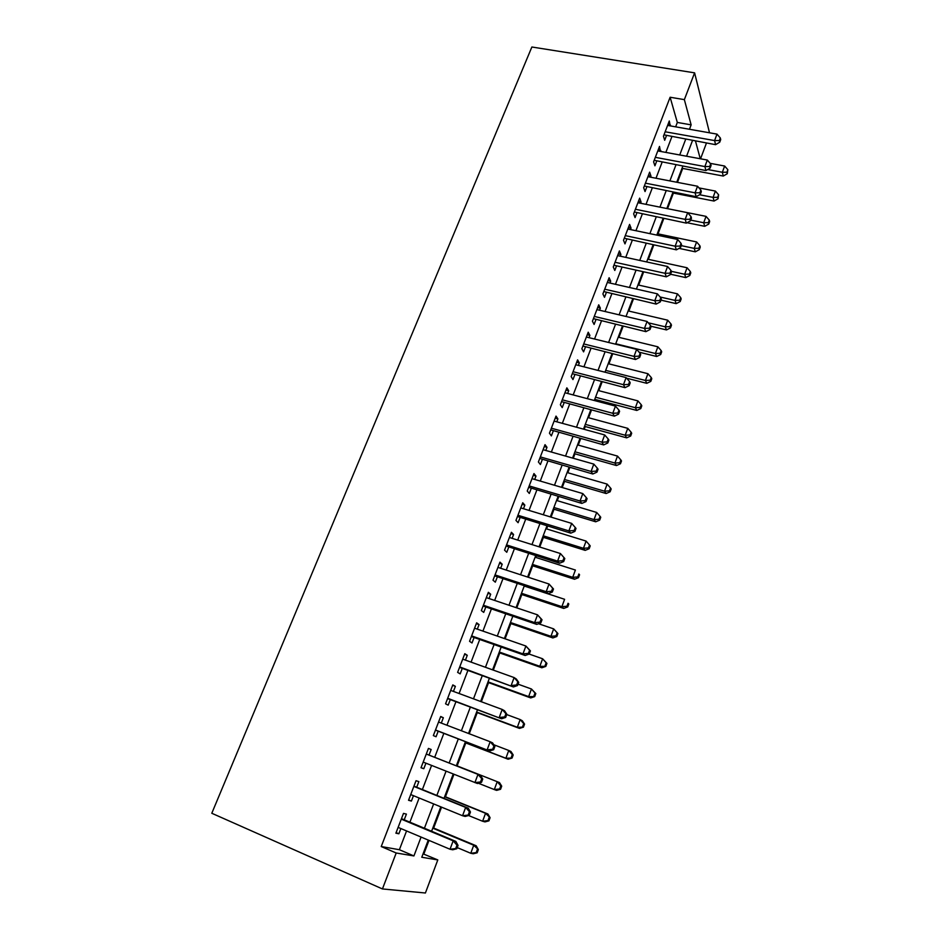 <?xml version="1.0" encoding="UTF-8"?>
<svg xmlns="http://www.w3.org/2000/svg" width="940" height="940" viewBox="0 0 940 940"><rect width="100%" height="100%" fill="white"/><g stroke="black" fill="none" stroke-linecap="round" stroke-linejoin="round"><path stroke-width="1.41" d="M423.071 853.837L437.805 859.924L425.409 893L382.439 888.946L211.794 813.264L531.876 47L694.601 72.85L684.355 99.628L670.126 97.243L381.229 846.552L399.382 849.713L406.562 830.948M706.457 143.044L700.547 158.801M423.858 853.978L428.993 840.395M433.646 828.046L441.541 807.155M445.454 796.803L453.95 774.29M457.122 765.9L465.782 742.941M469.248 733.752L477.238 712.614M481.339 701.745L488.565 682.616M493.288 670.091L499.763 652.948M505.109 638.812L510.855 623.584M516.788 607.875L521.817 594.538M528.339 577.278L532.674 565.81M535.823 557.432L536.423 555.869M539.76 547.033L543.402 537.363M546.598 528.903L547.679 526.059M551.052 517.118L554.036 509.221M557.255 500.679L558.807 496.567M562.226 487.531L564.552 481.374M567.807 472.75L569.828 467.403M573.271 458.274L574.951 453.82M578.241 445.102L580.72 438.545M584.198 429.322L585.256 426.537M588.569 417.748L591.495 410.005M595.008 400.698L595.443 399.535M598.803 390.664L602.152 381.769M608.92 363.862L612.704 353.839M618.931 337.331L623.138 326.204M628.848 311.081L633.466 298.861M638.671 285.079L643.677 271.801M648.389 259.346L653.793 245.023M658 233.86L663.793 218.526M667.529 208.645L673.404 193.088M677.446 182.372L682.71 168.425M404.212 819.833L406.409 814.111L403.495 813.394L395.893 833.181L398.865 833.792L400.875 828.551M416.69 787.274L418.864 781.622L416.032 780.717L408.524 800.281L411.403 801.068L413.471 795.675M429.028 755.09L431.178 749.497L428.44 748.416L421.014 767.745L423.799 768.72L425.926 763.186M441.295 723.083L443.351 717.737L440.696 716.48L433.352 735.597L436.066 736.749L438.193 731.191M453.433 691.417L455.383 686.341L452.81 684.908L445.56 703.813L448.18 705.141L450.284 699.642M465.441 660.115L467.286 655.286L464.795 653.7L457.627 672.382L460.165 673.874L462.245 668.446M477.309 629.154L479.059 624.583L476.639 622.832L469.554 641.303L472.009 642.972L474.065 637.59M489.035 598.545L490.692 594.221L488.365 592.306L481.351 610.577L483.724 612.398L485.769 607.087M500.644 568.265L502.207 564.2L499.951 562.132L493.007 580.192L495.31 582.177L497.331 576.925M512.124 538.326L513.593 534.496L511.407 532.275L504.545 550.147L506.778 552.285L508.763 547.08M523.474 508.716L524.849 505.121L522.734 502.747L515.954 520.431L518.105 522.711L520.079 517.576M534.696 479.435L535.988 476.075L533.955 473.548L527.234 491.032L529.314 493.465L531.264 488.377M545.799 450.46L546.998 447.322L545.036 444.667L538.397 461.963L540.406 464.536L542.333 459.507M556.786 421.813L557.902 418.887L556.01 416.091L549.442 433.199L551.38 435.913L553.284 430.943M567.654 393.461L568.688 390.758L566.855 387.832L560.357 404.752L562.226 407.608L564.118 402.684M578.394 365.413L579.357 362.934L577.595 359.867L571.168 376.611L572.965 379.596L574.834 374.719M589.039 337.671L589.909 335.392L588.217 332.196L581.86 348.764L583.587 351.877L585.432 347.06M599.556 310.224L600.355 308.144L598.721 304.819L592.435 321.21L594.104 324.453L595.925 319.682M609.966 283.058L610.695 281.178L609.12 277.735L602.893 293.95L604.502 297.322L606.312 292.599M620.271 256.174L620.917 254.493L619.413 250.921L613.256 266.972L614.795 270.473L616.581 265.797M630.47 229.572L631.045 228.079L629.6 224.401L623.502 240.276L624.982 243.895L626.757 239.277M640.563 203.251L641.057 201.947L639.67 198.14L633.642 213.862L635.064 217.598L636.815 213.016M650.55 177.202L650.974 176.074L649.646 172.161L643.677 187.718L645.04 191.572L646.779 187.037M660.432 151.411L659.516 146.44L653.606 161.845L654.91 165.804L656.637 161.316M686.964 156.299L686.788 155.676M409.899 822.206L419.146 798.001M422.365 789.577L431.589 765.43M434.691 757.323L443.845 733.365M446.947 725.245L455.935 701.745M459.084 693.509L467.885 670.479M471.069 662.136L479.694 639.564M482.925 631.104L491.373 608.991M494.652 600.425L502.935 578.758M506.249 570.087L514.356 548.854M517.705 540.089L525.66 519.291M529.044 510.42L536.834 490.034M540.265 481.069L547.891 461.105M551.357 452.046L558.83 432.482M562.332 423.329L569.652 404.165M573.188 394.929L580.356 376.153M583.928 366.823L590.955 348.435M594.55 339.023L601.436 321.01M605.055 311.516L611.799 293.868M615.465 284.303L622.068 267.019M625.746 257.372L632.221 240.44M635.934 230.723L642.279 214.132M646.015 204.344L652.219 188.106M655.991 178.248L662.066 162.338M665.861 152.409L671.818 136.84M675.637 126.841L677.317 122.447L670.126 97.243M670.22 125.89L669.292 120.99L663.44 136.23L664.686 140.295L666.389 135.865M382.439 888.946L396.198 852.991L413.917 855.941L421.073 837.058M381.229 846.552L396.198 852.991M428.264 840.09L421.778 857.257L437.805 859.924M692.498 140.542L686.576 156.228M682.804 166.227L676.753 182.243M673.005 192.171L666.824 208.527L706.046 216.376L709.277 220.101L708.337 222.651L708.736 224.072L709.677 221.535L709.277 220.101M663.1 218.386L656.79 235.094M653.089 244.882L646.65 261.931M642.984 271.648L636.404 289.062M632.761 298.697L626.04 316.474M622.433 326.039L615.582 344.193M611.999 353.663L604.996 372.193M601.447 381.593L594.303 400.511M590.79 409.816L583.493 429.134M580.004 438.346L572.566 458.062M569.111 467.192L561.509 487.32M558.101 496.355L550.335 516.894M546.962 525.836L539.043 546.81M535.706 555.646L527.622 577.043M524.32 585.785L516.072 607.628M512.805 616.264L504.38 638.554M501.161 647.084L492.572 669.832M489.388 678.257L480.622 701.475M477.485 709.782L468.531 733.482M465.441 741.672L456.311 765.83M453.221 774.008L444.021 798.366M440.813 806.849L431.589 831.277M700.253 158.743L695.506 141.082M709.512 132.798L694.601 72.85M689.466 129.274L691.135 124.856L684.355 99.628M424.41 828.269L433.646 803.923M436.853 795.452L446.065 771.164M449.156 763.01L458.297 738.922M461.387 730.756L470.353 707.127M473.49 698.843L482.267 675.684M485.451 667.283L494.064 644.593M497.284 636.086L505.72 613.855M508.987 605.243L517.247 583.458M520.548 574.74L528.644 553.402M531.981 544.577L539.913 523.674M543.297 514.756L551.063 494.264M554.482 485.252L562.096 465.183M565.551 456.076L573.001 436.407M576.49 427.218L583.799 407.948M587.312 398.666L594.468 379.795M598.028 370.419L605.031 351.936M608.615 342.477L615.489 324.37M619.107 314.841L625.829 297.099M629.471 287.487L636.063 270.109M639.741 260.427L646.191 243.413M649.893 233.649L656.214 216.976M659.939 207.141L666.131 190.82M669.879 180.915L675.942 164.935M679.726 154.959L685.659 139.32M677.317 122.447L691.135 124.856M399.382 849.713L413.917 855.941M667.882 124.668L670.514 125.126M658.164 149.989L660.797 150.471M648.341 175.569L650.974 176.074M638.413 201.418L641.057 201.947M628.39 227.527L631.045 228.079M618.261 253.917L620.917 254.493M608.027 280.578L610.695 281.178M597.687 307.509L600.355 308.144M587.241 334.734L589.909 335.392M576.678 362.253L579.357 362.934M565.998 390.053L568.688 390.758M555.211 418.159L557.902 418.887M544.307 446.559L546.998 447.322M533.286 475.276L535.988 476.075M522.147 504.31L524.849 505.121M510.878 533.65L513.593 534.496M499.493 563.319L502.207 564.2M487.978 593.316L490.692 594.221M476.333 623.643L479.059 624.583M464.56 654.311L467.286 655.286M452.657 685.331L455.383 686.341M440.613 716.703L443.351 717.737M428.429 748.428L431.178 749.497M421.061 767.627L423.799 768.72M408.653 799.94L411.403 801.068M396.104 832.617L398.865 833.792M663.969 134.843L715.587 144.678L714.588 140.577L665.156 131.776M719.359 140.542L719.746 142.187L720.71 139.602L720.322 137.957L719.359 140.542L714.588 140.577L716.997 134.114L667.588 125.419M715.587 144.678L719.746 142.187M720.322 137.957L716.997 134.114M682.017 168.295L723.271 176.05L722.343 172.267L724.646 166.028L710.182 163.349M707.702 169.529L722.343 172.267L726.925 172.208L727.278 173.724L727.842 169.705L726.925 172.208M724.646 166.028L727.842 169.705M727.278 173.724L723.271 176.05M654.205 160.293L705.94 170.563L704.883 166.568L655.333 157.344M709.688 166.509L710.1 168.107L711.075 165.511L710.652 163.901L709.688 166.509L704.883 166.568L707.315 160.047L657.8 150.929M705.94 170.563L710.1 168.107M710.652 163.901L707.315 160.047M644.335 186.014L696.188 196.707L695.071 192.829L645.416 183.171M699.912 192.759L700.347 194.31L701.334 191.678L700.899 190.115L699.912 192.759L695.071 192.829L697.539 186.238L647.907 176.685M696.188 196.707L700.347 194.31M700.899 190.115L697.539 186.238M634.359 211.993L686.341 223.133L685.166 219.373L635.405 209.268M690.042 219.279L690.5 220.783L691.488 218.127L691.029 216.611L690.042 219.279L685.166 219.373L687.657 212.71L637.919 202.723M686.341 223.133L690.5 220.783M691.029 216.611L687.657 212.71M624.277 238.243L676.389 249.84L675.155 246.198L625.276 235.635M680.055 246.08L680.548 247.537L681.547 244.846L681.065 243.378L680.055 246.08L675.155 246.198L677.67 239.465L627.826 229.019M676.389 249.84L680.548 247.537M681.065 243.378L677.67 239.465M672.699 192.959L714.048 201.054L713.072 197.376L715.399 191.079L698.984 187.906M699.583 194.756L713.072 197.376L717.678 197.294L718.054 198.775L718.607 194.78L717.678 197.294M715.399 191.079L718.607 194.78M718.054 198.775L714.048 201.054M687.081 222.721L704.73 226.317L703.696 222.745L706.046 216.376M690.747 220.113L703.696 222.745L708.337 222.651M708.736 224.072L704.73 226.317M679.021 248.371L695.318 251.826L694.225 248.371L696.611 241.944L657.307 233.719M681.253 245.634L694.225 248.371L698.902 248.254L699.325 249.641L700.265 247.067L699.842 245.681L698.902 248.254M696.611 241.944L699.842 245.681M699.325 249.641L695.318 251.826M670.608 274.245L685.8 277.606L684.673 274.257L687.07 267.759L647.684 259.193M671.301 271.319L684.673 274.257L689.373 274.116L689.819 275.455L690.771 272.858L690.324 271.507L689.373 274.116M687.07 267.759L690.324 271.507M689.819 275.455L685.8 277.606M613.914 265.233L666.331 276.818L665.038 273.305L615.054 262.284M669.973 273.164L670.479 274.562L671.489 271.848L670.984 270.438L669.973 273.164L665.038 273.305L667.576 266.502L617.615 255.598M666.331 276.818L670.479 274.562M670.984 270.438L667.576 266.502M660.961 300.142L676.201 303.632L675.014 300.401L677.434 293.832L637.966 284.926M660.139 297.005L675.014 300.401L679.738 300.236L680.207 301.529L681.171 298.908L680.713 297.616L679.738 300.236M677.434 293.832L680.713 297.616M680.207 301.529L676.201 303.632M603.809 291.565L656.167 304.09L654.804 300.706L604.714 289.203M659.786 300.53L660.315 301.893L661.337 299.143L660.808 297.78L659.786 300.53L654.804 300.706L657.377 293.832L607.311 282.447M656.167 304.09L660.315 301.893M660.808 297.78L657.377 293.832M650.856 326.215L666.495 329.928L665.25 326.815L667.706 320.188L628.143 310.917M648.224 322.784L665.25 326.815L670.02 326.627L670.502 327.872L671.477 325.228L670.995 323.971L670.02 326.627M667.706 320.188L670.995 323.971M670.502 327.872L666.495 329.928M593.41 318.648L645.886 331.656L644.476 328.401L594.268 316.416M649.481 328.201L650.034 329.505L651.067 326.732L650.515 325.416L649.481 328.201L644.476 328.401L647.061 321.445L596.888 309.589M645.886 331.656L650.034 329.505M650.515 325.416L647.061 321.445M639.071 352.159L656.696 356.495L655.391 353.499L657.871 346.801L618.226 337.166M615.735 343.77L655.391 353.499L660.186 353.287L660.702 354.498L661.689 351.819L661.173 350.608L660.186 353.287M657.871 346.801L661.173 350.608M660.702 354.498L656.696 356.495M582.906 346.014L635.499 359.515L634.018 356.389L583.716 343.923M639.071 356.166L639.647 357.423L640.692 354.615L640.116 353.358L639.071 356.166L634.018 356.389L636.639 349.363L586.36 337.014M635.499 359.515L639.647 357.423M640.116 353.358L636.639 349.363M626.651 378.197L646.791 383.332L645.428 380.465L647.93 373.697L608.215 363.686M605.689 370.36L645.428 380.465L650.257 380.23L650.797 381.382L651.796 378.679L651.255 377.528L650.257 380.23M647.93 373.697L651.255 377.528M650.797 381.382L646.791 383.332M572.284 373.673L625.006 387.668L623.455 384.683L573.048 371.711M628.543 384.437L629.154 385.635L630.2 382.803L629.6 381.593L628.543 384.437L623.455 384.683L626.111 377.586L575.726 364.732M625.006 387.668L629.154 385.635M629.6 381.593L626.111 377.586M594.738 399.347L636.791 410.451L635.37 407.713L637.896 400.875L598.087 390.476M595.549 397.221L635.37 407.713L640.234 407.455L640.786 408.559L641.797 405.822L641.245 404.717L640.234 407.455M637.896 400.875L641.245 404.717M640.786 408.559L636.791 410.451M561.556 401.639L614.396 416.138L612.774 413.283L562.261 399.805M617.897 413.012L618.532 414.152L619.601 411.285L618.966 410.146L617.897 413.012L612.774 413.283L615.465 406.103L564.964 392.755M614.396 416.138L618.532 414.152M618.966 410.146L615.465 406.103M584.551 426.337L626.675 437.852L625.194 435.244L627.755 428.335L587.864 417.548M585.291 424.363L625.194 435.244L630.094 434.962L630.681 436.007L631.692 433.246L631.116 432.2L630.094 434.962M627.755 428.335L631.116 432.2M630.681 436.007L626.675 437.852M550.711 429.886L603.668 444.914L601.988 442.2L551.357 428.205M607.146 441.906L607.804 442.987L608.885 440.096L608.227 439.004L607.146 441.906L601.988 442.2L604.69 434.95L554.095 421.073M603.668 444.914L607.804 442.987M608.227 439.004L604.69 434.95M574.246 453.609L616.464 465.547L614.925 463.056L617.498 456.076L577.536 444.902M574.939 451.788L614.925 463.056L619.848 462.75L620.459 463.749L621.493 460.964L620.882 459.966L619.848 462.75M617.498 456.076L620.882 459.966M620.459 463.749L616.464 465.547M539.748 458.45L592.823 474.007L591.072 471.445L540.336 456.911M596.265 471.116L596.959 472.139L598.052 469.213L597.358 468.179L596.265 471.116L591.072 471.445L593.81 464.102L543.109 449.696M592.823 474.007L596.959 472.139M597.358 468.179L593.81 464.102M563.836 481.163L606.136 493.524L604.538 491.173L607.146 484.112L567.09 472.538M564.47 479.494L604.538 491.173L609.508 490.845L610.13 491.785L611.176 488.964L610.542 488.013L609.508 490.845M607.146 484.112L610.542 488.013M610.13 491.785L606.136 493.524M553.319 509.01L595.713 521.794L594.045 519.585L596.677 512.453L556.551 500.468M553.895 507.494L594.045 519.585L599.038 519.221L599.697 520.114L600.754 517.27L600.096 516.377L599.038 519.221M596.677 512.453L600.096 516.377M599.697 520.114L595.713 521.794M542.697 537.139L585.162 550.37L583.435 548.302L586.102 541.087L545.881 528.691M543.202 535.788L583.435 548.302L588.475 547.914L589.157 548.749L590.214 545.87L589.533 545.036L588.475 547.914M586.102 541.087L589.533 545.036M589.157 548.749L585.162 550.37M528.668 487.32L581.848 503.417L580.039 501.008L529.197 485.921M585.268 500.644L585.984 501.619L587.089 498.658L586.372 497.683L585.268 500.644L580.039 501.008L582.8 493.582L531.993 478.636M581.848 503.417L585.984 501.619M586.372 497.683L582.8 493.582M517.458 516.518L570.768 533.156L568.876 530.9L517.94 515.261M574.152 530.513L574.892 531.417L576.009 528.421L575.268 527.505L574.152 530.513L568.876 530.9L571.673 523.392L520.76 507.894M570.768 533.156L574.892 531.417M575.268 527.505L571.673 523.392M506.131 546.023L559.559 563.225L557.596 561.121L506.554 544.918M562.907 560.71L557.596 561.121L560.428 553.531L564.811 558.524L564.035 557.678L562.907 560.71L563.683 561.556L564.811 558.524M509.41 537.48L560.428 553.531L564.035 557.678M559.559 563.225L563.683 561.556M531.958 565.574L574.516 579.252L572.707 577.324L575.398 570.039L535.119 557.209M532.404 564.388L572.707 577.324L577.783 576.913L578.5 577.689L579.569 574.775L578.864 573.999L577.783 576.913M578.864 573.999L579.569 574.775M578.5 577.689L574.516 579.252M494.675 575.856L548.22 593.634L546.175 591.695L495.039 574.916M551.533 591.248L546.175 591.695L549.042 584.022L553.484 588.969L552.673 588.182L551.533 591.248L552.344 592.024L553.484 588.969M497.93 567.384L549.042 584.022L552.673 588.182M548.22 593.634L552.344 592.024M521.101 594.303L563.741 608.439L561.873 606.664L564.599 599.297L524.226 586.031M521.489 593.281L561.873 606.664L566.985 606.218L567.725 606.934L568.806 603.997L568.066 603.28L566.985 606.218M568.066 603.28L568.806 603.997M567.725 606.934L563.741 608.439M483.101 606.03L536.752 624.395L534.637 622.609L483.395 605.243M540.03 622.139L534.637 622.609L537.539 614.842L542.028 619.754L541.193 619.025L540.03 622.139L540.864 622.844L542.028 619.754M486.321 597.629L537.539 614.842L541.193 619.025M536.752 624.395L540.864 622.844M510.126 623.349L552.861 637.943L550.922 636.321L553.672 628.872L538.503 623.737M510.455 622.491L550.922 636.321L556.069 635.851L556.832 636.509L557.925 633.536L557.162 632.879L556.069 635.851M557.162 632.879L553.672 628.872L557.925 633.536M556.832 636.509L552.861 637.943M471.387 636.533L525.154 655.497L522.969 653.876L471.622 635.91M528.398 653.37L522.969 653.876L525.895 646.027L530.43 650.891L529.572 650.233L528.398 653.37L529.267 654.017L530.43 650.891M474.582 628.202L525.895 646.027L529.572 650.233M525.154 655.497L529.267 654.017M499.046 652.689L541.851 667.776L539.842 666.295L542.627 658.775L529.149 654.064M499.305 652.019L539.842 666.295L545.823 666.401L546.927 663.393L546.14 662.794L545.024 665.802M546.14 662.794L542.627 658.775L546.927 663.393M545.823 666.401L541.851 667.776M459.543 667.377L513.428 686.952L459.719 666.918M516.636 684.966L511.16 685.507L514.121 677.564L516.377 679.056L518.716 682.381L517.822 681.794L516.636 684.966L517.54 685.542L518.716 682.381M462.703 659.128L514.121 677.564L517.822 681.794M513.428 686.952L517.54 685.542M487.837 682.358L530.724 697.927L528.644 696.611L531.452 688.996L518.046 684.167M488.024 681.864L528.644 696.611L534.696 696.611L535.812 693.579L534.989 693.039L533.873 696.082M534.989 693.039L531.452 688.996L535.812 693.579M534.696 696.611L530.724 697.927M447.569 698.573L501.572 718.771L447.675 698.279M504.733 716.926L499.211 717.502L502.219 709.465L504.545 710.781L506.86 714.236L505.932 713.718L504.733 716.926L505.673 717.443L506.86 714.236M450.707 690.407L502.219 709.465L505.932 713.718M501.572 718.771L505.673 717.443M476.51 712.344L519.479 728.406L517.329 727.255L520.173 719.558L506.731 714.576M476.627 712.038L517.329 727.255L523.439 727.161L524.567 724.094L523.721 723.624L522.593 726.702M523.721 723.624L520.173 719.558L522.299 720.757L524.567 724.094M523.439 727.161L519.479 728.406M435.866 730.298L489.576 750.954L435.502 730.004M492.701 749.262L487.132 749.861L490.163 741.742L492.584 742.87L494.875 746.454L493.911 746.008L492.701 749.262L493.664 749.697L494.875 746.454M438.557 722.038L490.163 741.742L493.911 746.008M489.576 750.954L493.664 749.697M465.065 742.659L508.105 759.226L505.885 758.239L508.752 750.461L493.77 744.727M465.112 742.541L505.885 758.239L512.065 758.051L513.205 754.949L512.323 754.538L511.184 757.652M512.323 754.538L508.752 750.461L510.961 751.495L513.205 754.949M512.065 758.051L508.105 759.226M481.515 782.339L482.737 779.048L481.738 778.684L480.516 781.974L481.515 782.339L477.438 783.514L423.188 762.093M480.516 781.974L474.912 782.609L477.978 774.384L480.481 775.336L426.701 754.174M426.278 754.045L477.978 774.384L481.738 778.684M482.737 779.048L480.481 775.336M499.493 782.573L456.394 765.607L499.493 782.573L501.713 786.145L500.809 785.805L499.645 788.954L500.562 789.283L501.713 786.145M478.354 783.243L494.311 789.565L497.213 781.704L500.809 785.805M500.562 789.283L496.614 790.387L494.311 789.565L499.645 788.954M469.224 815.356L470.47 812.031L469.436 811.737L468.19 815.062L469.224 815.356L465.159 816.449L462.539 815.732L410.721 794.559M468.19 815.062L462.539 815.732L465.653 807.413L468.238 808.177L413.953 786.134M413.847 786.404L465.653 807.413L469.436 811.737M470.47 812.031L468.238 808.177M468.578 815.532L482.608 821.243L485.545 813.288L487.907 813.993L444.726 796.509M489.153 817.412L487.989 820.596L488.929 820.867L490.093 817.694L485.545 813.288L444.644 796.732M488.929 820.867L484.981 821.901L482.608 821.243L487.989 820.596M487.907 813.993L490.093 817.694M456.793 848.761L458.05 845.401L456.981 845.178L455.724 848.55L456.793 848.761L452.728 849.784L450.025 849.255L398.113 827.388M455.724 848.55L450.025 849.255L453.174 840.842L455.853 841.406L401.474 818.646M401.286 819.151L453.174 840.842L456.981 845.178M458.05 845.401L455.853 841.406M457.228 847.598L470.764 853.285L473.737 845.248L476.18 845.765L432.917 827.752M477.379 849.384L476.192 852.604L477.168 852.803L478.343 849.596L473.737 845.248L432.764 828.175M477.168 852.803L473.231 853.767L470.764 853.285L476.192 852.604M476.18 845.765L478.343 849.596"/></g></svg>
